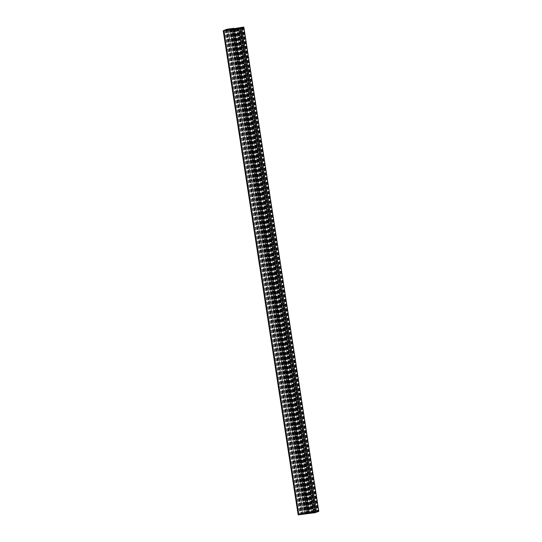 <?xml version="1.0" encoding="UTF-8"?>
<svg xmlns="http://www.w3.org/2000/svg" width="542" height="542" viewBox="0 0 542 542"><rect width="100%" height="100%" fill="white"/><g stroke="black" fill="none" stroke-linecap="round" stroke-linejoin="round"><path stroke-width="0.41" stroke-dasharray="2.71 2.03" d="M307.646 512.793L300.898 513.999L307.646 512.793L232.681 28.55M231.624 28.814L306.589 513.064M231.427 28.889L306.393 513.139M228.521 29.451L303.486 513.694L228.521 29.451M302.883 513.335L227.986 29.512L302.931 513.762M226.61 29.688L301.548 513.741M226.78 29.424L301.745 513.667M229.754 29.295L304.651 513.111L229.747 29.295M230.303 29.221L305.207 513.044M305.166 513.979L310.173 513.03L305.058 513.87L306.616 513.694L305.166 513.979L230.201 29.749L305.173 513.992M309.455 513.044L234.483 28.801L309.455 513.044M316.257 512.088L241.292 27.845L316.203 511.662L311.901 512.617L316.765 511.994L318.242 511.424L316.203 511.662M242.626 27.432L317.592 511.682M242.43 27.506L317.395 511.756M314.489 512.305L239.523 28.069L314.489 512.312M238.968 28.137L313.933 512.38M237.613 28.306L312.551 512.359M237.782 28.042L312.748 512.285M313.249 512.095L238.331 28.218L313.249 512.095M315.647 511.736L240.75 27.913L315.654 511.729M231.705 29.085L306.67 513.328L318.723 511.33M231.285 29.078L306.25 513.321L306.67 513.328M234.158 28.821L309.035 512.522L306.25 513.321M234.158 28.773L309.042 512.522L234.151 28.773L309.035 512.522L303.107 513.26L299.753 514.29L305.173 513.531L230.235 29.437M230.628 29.288L305.593 513.531L305.173 513.531M229.273 29.803L304.238 514.046L305.593 513.531M228.392 29.966L303.357 514.216L304.238 514.046M225.099 30.379L300.065 514.629L303.357 514.216M225.025 30.379L300.065 514.629M225.289 30.359L299.99 514.629M225.16 30.284L300.248 514.527M223.771 30.46L298.737 514.704L300.126 514.527M223.616 30.488L298.737 514.704M223.27 30.616L298.236 514.866L298.581 514.731M239.049 28.536L314.014 512.786L315.403 512.61L240.438 28.367L315.478 512.61M238.798 28.591L314.014 512.786M238.541 28.685L313.764 512.834M238.392 28.712L313.506 512.928M235.093 29.126L310.058 513.369L313.357 512.956M234.679 29.119L309.645 513.369L310.058 513.369M236.095 29.004L311 512.854L309.645 513.369M236.976 28.889L311.874 512.685L311 512.854M240.208 28.055L315.166 512.271L311.874 512.685M240.275 28.028L315.166 512.271M240.065 28.414L315.241 512.271M240.187 28.394L314.99 512.366M311.609 512.332L236.691 28.319L311.609 512.332M236.393 28.435L311.359 512.678M235.519 28.604L310.485 512.847M232.836 28.516L307.802 512.766M232.274 28.597L307.233 512.847M232.118 28.631L307.084 512.874M230.797 29.126L305.763 513.376M230.289 29.227L305.254 513.47M226.197 29.742L301.162 513.985M225.96 29.756L300.918 513.979L225.933 29.749M227.471 29.58L302.375 513.43M232.918 28.489L307.876 512.705M232.985 28.462L307.951 512.712L232.992 28.462M231.597 29.573L306.548 513.708M231.637 29.566L306.582 513.687M231.204 29.437L306.169 513.687M231.034 29.458L306 513.701M230.262 29.607L305.227 513.85M230.099 29.627L305.065 513.863M230.872 29.492L305.817 513.579M231.088 29.451L306.034 513.545M231.461 29.458L306.399 513.552M306.616 513.694L231.671 29.566L306.596 513.525M232.545 29.451L307.456 513.362M232.64 29.444L307.551 513.328L232.653 29.437M307.172 513.321L232.206 29.078L307.185 513.328M232.376 29.085L307.334 513.288M233.717 28.943L308.683 513.186M233.71 29.126L308.649 513.206M234.117 29.105L309.062 513.213M234.293 29.105L309.231 513.199M235.045 28.848L310.004 513.05M235.201 28.787L310.166 513.037L235.208 28.787M234.456 29.072L309.421 513.321M234.232 29.105L309.197 513.355M233.866 29.105L308.832 513.349M308.615 513.206L233.677 29.133L308.635 513.376M232.809 29.295L307.775 513.538M307.666 513.565L232.721 29.431L307.68 513.572M233.372 29.343L308.337 513.579M233.223 29.37L308.188 513.613M243.026 27.283L317.978 511.438M243.25 27.195L318.215 511.445M241.8 27.744L316.765 511.994M237.2 28.36L312.165 512.603M236.962 28.374L311.921 512.596M238.202 27.852L313.168 512.102M237.789 27.906L312.754 512.149M237.721 27.913L312.68 512.149L237.708 27.913M237.87 27.899L312.829 512.095M238.026 27.879L312.985 512.068M232.511 28.983L307.422 512.881M232.667 28.963L307.578 512.847M233.378 28.868L308.29 512.759M233.636 28.841L308.54 512.712M233.995 28.279L308.96 512.522M228.141 29.017L303.107 513.26M226.868 29.261L301.833 513.504M224.835 30.325L299.753 514.29L224.828 30.325M224.903 30.318L299.828 514.29M226.305 30.23L301.216 514.114M226.563 30.196L301.474 514.067M226.827 30.162L301.725 513.972M226.983 30.149L301.874 513.945M243.162 27.127L318.127 511.37M237.301 27.866L312.267 512.109M237.152 27.893L312.117 512.136M236.807 28.279L311.745 512.326M237.498 28.021L312.456 512.237M237.565 27.994L312.531 512.237L237.572 27.988M231.292 28.943L306.25 513.139M226.956 29.647L301.887 513.667M230.133 29.749L305.099 513.992M230.093 29.627L305.058 513.87M234.557 28.773L309.523 513.023M233.385 29.336L308.351 513.579M243.277 27.181L318.242 511.424M242.294 27.561L317.246 511.756M236.935 28.367L311.901 512.617M237.958 28.265L312.89 512.285"/><path stroke-width="0.81" d="M232.681 28.55L225.933 29.749L232.681 28.55M230.242 28.801L230.303 29.221M230.201 29.729L235.208 28.787L230.201 29.749M243.012 27.195L241.237 27.418L241.305 27.845L243.026 27.283M241.237 27.418L236.935 28.367L241.292 27.845M238.284 27.852L238.331 28.218L238.284 27.852M240.689 27.493L240.756 27.913L240.682 27.493M231.285 29.078L243.819 27.1L241.536 27.954L236.034 28.611L234.679 29.119L238.893 28.74L223.873 30.63L230.628 29.288L224.781 30.047L226.868 29.261L233.995 28.279L231.285 29.078M240.512 28.367L315.478 512.61L298.236 514.866M236.034 28.611L236.095 29.004M236.908 28.441L236.976 28.889M241.536 27.954L316.501 512.197L315.437 512.332M241.685 27.92L316.501 512.197M318.723 511.33L316.65 512.17M227.41 29.187L227.471 29.58M227.918 29.092L227.986 29.512M232.491 29.112L232.545 29.451M232.586 29.092L232.64 29.444L232.599 29.085M232.457 28.631L232.511 28.983M232.613 28.604L232.667 28.963M233.324 28.516L233.378 28.868M233.575 28.469L233.636 28.841M226.251 29.871L226.305 30.23M226.509 29.824L226.563 30.196M226.759 29.729L226.827 30.162M226.915 29.695L226.983 30.149M223.873 30.63L298.838 514.873M238.893 28.74L313.859 512.983M240.167 28.496L315.132 512.739M243.764 27.134L318.73 511.384M223.216 30.657L298.181 514.9M243.819 27.1L318.784 511.343"/></g></svg>
